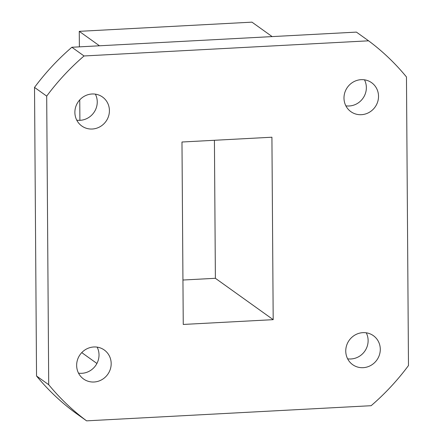 <?xml version="1.0" encoding="UTF-8"?>
<svg xmlns="http://www.w3.org/2000/svg" width="443" height="443" viewBox="0 0 443 443"><rect width="100%" height="100%" fill="white"/><g stroke="black" fill="none" stroke-linecap="round" stroke-linejoin="round"><path stroke-width="0.66" d="M79.38 46.858L79.269 31.342L251.962 22.15L272.152 36.597M79.89 120.319L79.751 99.88M368.582 40.817A236.617 225.542 -54.4 0 1 406.464 76.966L408.479 365.553A236.617 225.542 125.6 0 1 371.129 405.705L86.59 420.85A236.617 225.542 -54.4 0 1 48.708 384.701L46.692 96.12A236.617 225.542 -54.4 0 1 84.043 55.968L368.582 40.817L356.41 32.112L71.871 47.257L84.043 55.968M92.271 129.018A17.814 16.984 125.6 0 0 108.552 116.232A17.814 16.984 125.6 0 0 102.516 97.017A17.814 16.984 125.6 0 0 78.339 101.624A17.814 16.984 125.6 0 0 81.778 125.995A17.814 16.984 125.6 0 0 92.271 129.018M94.038 382.004A17.814 16.984 125.6 0 0 110.313 369.218A17.814 16.984 125.6 0 0 104.282 350.003A17.814 16.984 125.6 0 0 80.105 354.61A17.814 16.984 125.6 0 0 83.544 378.981A17.814 16.984 125.6 0 0 94.038 382.004M363.144 367.679A17.814 16.984 125.6 0 0 379.424 354.893A17.814 16.984 125.6 0 0 373.388 335.678A17.814 16.984 125.6 0 0 349.211 340.285A17.814 16.984 125.6 0 0 352.656 364.655A17.814 16.984 125.6 0 0 363.144 367.679M361.377 114.693A17.814 16.984 125.6 0 0 377.657 101.907A17.814 16.984 125.6 0 0 371.622 82.691A17.814 16.984 125.6 0 0 347.445 87.299A17.814 16.984 125.6 0 0 350.889 111.669A17.814 16.984 125.6 0 0 361.377 114.693M181.979 142.009L271.919 137.219L273.193 319.663L183.252 324.448L181.979 142.009M86.59 420.85L74.418 412.14A236.617 225.542 125.6 0 1 36.536 375.996L48.708 384.701M46.692 96.12L34.521 87.409L36.536 375.996M345.861 105.833A17.814 16.984 125.6 0 0 349.206 105.988A17.814 16.984 125.6 0 0 364.478 79.818M347.628 358.819A17.814 16.984 125.6 0 0 350.972 358.968A17.814 16.984 125.6 0 0 366.245 332.804M78.522 373.144A17.814 16.984 125.6 0 0 81.866 373.299A17.814 16.984 125.6 0 0 97.139 347.129M76.755 120.158A17.814 16.984 125.6 0 0 80.1 120.313A17.814 16.984 125.6 0 0 95.372 94.143M71.871 47.257A236.617 225.542 125.6 0 0 34.521 87.409M99.459 45.79L79.269 31.342M96.912 363.459L81.75 352.611M214.423 140.281L215.387 278.298L273.193 319.663M215.387 278.298L182.942 280.026"/></g></svg>
